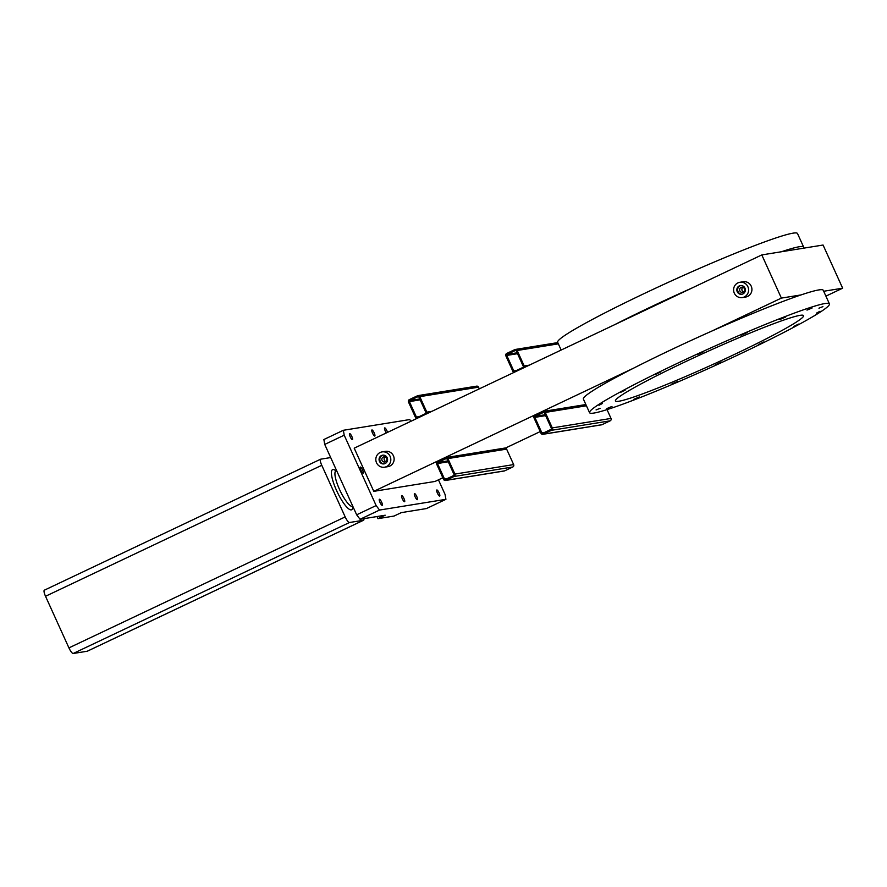 <?xml version="1.0" encoding="UTF-8"?>
<svg xmlns="http://www.w3.org/2000/svg" width="887" height="887" viewBox="0 0 887 887"><rect width="100%" height="100%" fill="white"/><g stroke="black" fill="none" stroke-linecap="round" stroke-linejoin="round"><path stroke-width="1.33" d="M589.567 412.688A131.686 8.925 -24.4 0 1 705.808 350.165A131.686 8.925 -24.4 0 1 829.423 303.886A131.686 8.925 -24.4 0 1 727.75 359.734A131.686 8.925 -24.4 0 1 594.013 413.043A131.686 8.925 -24.4 0 1 589.567 412.688L583.391 399.083A131.686 8.925 -24.4 0 1 633.662 368.127L373.793 491.343L435.062 481.441L442.835 477.749M505.39 448.09L540.205 431.592M803.434 248.205L781.436 251.753A131.686 8.925 -24.4 0 1 803.666 247.107A131.686 8.925 -24.4 0 1 803.434 248.205L823.069 245.034L842.65 288.197L823.701 291.258M825.908 296.136L842.65 288.197M534.794 415.404L542.944 411.535A1.807 1.752 80.8 0 1 545.272 412.433L552.302 427.911A1.807 1.752 80.8 0 1 551.459 430.306L543.31 434.175A1.807 1.752 80.8 0 1 540.981 433.277L533.952 417.799A1.807 1.752 80.8 0 1 534.794 415.404M437.424 461.573L445.573 457.703A1.807 1.752 80.8 0 1 447.902 458.59L454.931 474.079A1.807 1.752 80.8 0 1 454.089 476.474L445.939 480.333A1.807 1.752 80.8 0 1 443.611 479.446L436.581 463.968A1.807 1.752 80.8 0 1 437.424 461.573M438.444 479.834L445.063 494.436L445.917 499.326L426.436 508.561L401.29 512.631L394.05 516.057L377.962 518.662L377.008 516.544M445.917 499.326L379.536 510.058L376.132 505.568L344.2 435.184L343.347 430.284L409.727 419.562L411.003 421.247M439.642 496.066A3.36 0.809 -115.4 0 1 437.468 493.25A3.36 0.809 -115.4 0 1 436.814 489.979A3.36 0.809 -115.4 0 1 438.987 492.662A3.36 0.809 -115.4 0 1 439.686 496.044A3.36 0.809 -115.4 0 1 439.642 496.066M417.3 499.669A3.36 0.809 -115.4 0 1 415.138 496.864A3.36 0.809 -115.4 0 1 414.473 493.593A3.36 0.809 -115.4 0 1 416.646 496.276A3.36 0.809 -115.4 0 1 417.356 499.658A3.36 0.809 -115.4 0 1 417.3 499.669M404.539 501.732A3.36 0.809 -115.4 0 1 402.365 498.926A3.36 0.809 -115.4 0 1 401.711 495.656A3.36 0.809 -115.4 0 1 403.884 498.339A3.36 0.809 -115.4 0 1 404.583 501.72A3.36 0.809 -115.4 0 1 404.539 501.732M382.197 505.346A3.36 0.809 -115.4 0 1 380.035 502.53A3.36 0.809 -115.4 0 1 379.37 499.259A3.36 0.809 -115.4 0 1 381.543 501.942A3.36 0.809 -115.4 0 1 382.253 505.324A3.36 0.809 -115.4 0 1 382.197 505.346M363.149 473.17A3.36 0.809 -115.4 0 1 360.987 470.354A3.36 0.809 -115.4 0 1 360.322 467.083A3.36 0.809 -115.4 0 1 362.495 469.766A3.36 0.809 -115.4 0 1 363.204 473.148A3.36 0.809 -115.4 0 1 363.149 473.17M352.394 439.653A3.36 0.809 -115.4 0 1 350.232 436.847A3.36 0.809 -115.4 0 1 349.578 433.566A3.36 0.809 -115.4 0 1 351.74 436.26A3.36 0.809 -115.4 0 1 352.449 439.63A3.36 0.809 -115.4 0 1 352.394 439.653M374.735 436.038A3.36 0.809 -115.4 0 1 372.573 433.233A3.36 0.809 -115.4 0 1 371.908 429.962A3.36 0.809 -115.4 0 1 374.081 432.645A3.36 0.809 -115.4 0 1 374.791 436.027A3.36 0.809 -115.4 0 1 374.735 436.038M386.333 432.945A3.36 0.809 -115.4 0 1 384.803 429.829A3.36 0.809 -115.4 0 1 384.681 427.9A3.36 0.809 -115.4 0 1 386.1 429.219A3.36 0.809 -115.4 0 1 387.53 432.368M614.081 324.964A131.686 8.925 -24.4 0 1 692.126 287.953L354.201 448.168L373.793 491.343M633.662 368.127A131.686 8.925 -24.4 0 1 711.707 331.128A131.686 8.925 -24.4 0 1 801.016 294.927L781.38 298.099L761.8 254.924L781.436 251.753M801.016 294.927A131.686 8.925 -24.4 0 1 823.247 290.282L829.423 303.886M781.38 298.099L711.707 331.128M692.126 287.953L761.8 254.924M535.216 416.347L543.376 412.477A0.776 0.754 80.8 0 1 544.374 412.865L551.392 428.343A0.776 0.754 80.8 0 1 551.038 429.375L542.877 433.233A0.776 0.754 80.8 0 1 541.879 432.856L534.861 417.367A0.776 0.754 80.8 0 1 535.216 416.347L545.217 414.728M607.018 409.606L611.021 418.431A1.807 1.752 80.8 0 1 610.178 420.826L602.029 424.685A1.807 1.752 80.8 0 1 601.563 424.829L542.855 434.32M437.845 462.504L446.006 458.646A0.776 0.754 80.8 0 1 447.004 459.022L454.022 474.512A0.776 0.754 80.8 0 1 453.667 475.532L445.518 479.401A0.776 0.754 80.8 0 1 444.509 479.013L437.491 463.535A0.776 0.754 80.8 0 1 437.845 462.504L447.846 460.896M446.028 457.559L504.747 448.079A1.807 1.752 80.8 0 1 506.621 449.11L513.651 464.588A1.807 1.752 80.8 0 1 512.808 466.983L504.659 470.853A1.807 1.752 80.8 0 1 504.204 470.997L445.485 480.477M343.347 430.284L323.877 439.52L324.731 444.42L344.2 435.184M376.132 505.568L356.663 514.804L324.731 444.42M379.536 510.058L360.067 519.283L356.663 514.804M377.962 518.662L385.213 515.225L360.067 519.283M561.161 350.055L557.646 342.304A131.686 8.925 -24.4 0 1 673.887 279.782A131.686 8.925 -24.4 0 1 797.491 233.503L803.666 247.107M514.116 372.363A1.807 1.752 80.8 0 1 512.886 371.343L505.856 355.864A1.807 1.752 80.8 0 1 506.699 353.469L514.848 349.6A1.807 1.752 80.8 0 1 517.176 350.498L524.206 365.976A1.807 1.752 80.8 0 1 524.162 367.595M514.782 371.298A0.776 0.754 80.8 0 1 513.784 370.921L506.765 355.432A0.776 0.754 80.8 0 1 507.12 354.401L515.269 350.542A0.776 0.754 80.8 0 1 516.278 350.919L523.297 366.409A0.776 0.754 80.8 0 1 522.942 367.429L514.782 371.298M416.746 418.52A1.807 1.752 80.8 0 1 415.515 417.511L408.486 402.022A1.807 1.752 80.8 0 1 409.328 399.627L417.478 395.768A1.807 1.752 80.8 0 1 419.806 396.655L426.835 412.145A1.807 1.752 80.8 0 1 426.791 413.752M417.411 417.467A0.776 0.754 80.8 0 1 416.413 417.078L409.395 401.6A0.776 0.754 80.8 0 1 409.75 400.569L417.91 396.7A0.776 0.754 80.8 0 1 418.908 397.088L425.926 412.566A0.776 0.754 80.8 0 1 425.572 413.597L417.411 417.467M417.932 395.624L476.652 386.144A1.807 1.752 80.8 0 1 478.525 387.175L479.302 388.861M758.285 344.644L763.862 341.95L758.285 344.644M793.821 326.449L798.466 324.11L793.821 326.449M816.517 313.111L820.009 311.259L816.517 313.111M822.925 306.636L818.945 308.177L822.925 306.636M812.06 308.033L806.993 310.106L812.06 308.033M785.583 317.08L779.717 319.586L785.583 317.08M747.519 332.403L741.277 335.175L747.519 332.403M703.668 351.662L697.526 354.49L703.668 351.662M660.704 371.93L655.116 374.591L660.704 371.93M625.169 390.114L620.512 392.431L625.169 390.114M602.473 403.463L598.98 405.281L602.473 403.463M596.064 409.927L600.033 408.364L596.064 409.927M606.93 408.541L611.986 406.434L606.93 408.541M633.418 399.494L639.261 396.955L633.418 399.494M671.47 384.171L677.69 381.432L671.47 384.171M618.915 401.234A103.28 6.996 -24.4 0 1 615.434 400.957A103.28 6.996 -24.4 0 1 706.606 351.917A103.28 6.996 -24.4 0 1 803.555 315.617A103.28 6.996 -24.4 0 1 723.814 359.423A103.28 6.996 -24.4 0 1 618.915 401.234M715.321 364.912L721.453 362.051L715.321 364.912M363.881 518.673A6.453 1.552 -115.4 0 1 363.592 520.225A6.453 1.552 -115.4 0 1 363.482 520.248L349.445 522.521A6.453 1.552 -115.4 0 1 345.187 516.91L321.77 465.298A6.453 1.552 -115.4 0 1 320.606 459.211A6.453 1.552 -115.4 0 1 320.706 459.178L330.696 457.559M87.425 651.136A6.453 1.552 -115.4 0 1 87.336 651.202A6.453 1.552 -115.4 0 1 87.225 651.235L73.189 653.497A6.453 1.552 -115.4 0 1 68.931 647.887L45.525 596.275A6.453 1.552 -115.4 0 1 44.35 590.188A6.453 1.552 -115.4 0 1 44.45 590.154M385.124 456.916A2.606 2.528 -99.2 0 0 385.867 461.495M386.632 458.302A2.606 2.528 -99.2 0 0 381.853 459.799A2.606 2.528 -99.2 0 0 384.758 461.972A2.606 2.528 -99.2 0 0 386.632 458.302M383.007 455.175A4.391 4.247 -99.2 0 0 384.404 463.812M387.175 457.736A4.391 4.247 -99.2 0 0 379.126 460.231A4.391 4.247 -99.2 0 0 384.027 463.89A4.391 4.247 -99.2 0 0 387.175 457.736M390.114 456.339A7.75 7.495 -99.2 0 0 375.922 460.752A7.75 7.495 -99.2 0 0 384.559 467.205A7.75 7.495 -99.2 0 0 390.114 456.339M384.559 467.205L387.874 466.673A7.75 7.495 -99.2 0 0 393.429 455.796A7.75 7.495 -99.2 0 0 385.401 451.372L382.086 451.904M742.33 297.577L745.645 297.045A7.75 7.495 -99.2 0 0 751.211 286.168A7.75 7.495 -99.2 0 0 743.184 281.744L739.858 282.288A7.75 7.495 -99.2 0 0 733.693 291.124A7.75 7.495 -99.2 0 0 742.33 297.577A7.75 7.495 -99.2 0 0 747.885 286.712A7.75 7.495 -99.2 0 0 739.858 282.288M744.947 288.109A4.391 4.247 -99.2 0 0 736.897 290.603A4.391 4.247 -99.2 0 0 741.798 294.262A4.391 4.247 -99.2 0 0 744.947 288.109M740.778 285.559A4.391 4.247 -99.2 0 0 742.175 294.185M744.404 288.685A2.606 2.528 -99.2 0 0 739.625 290.171A2.606 2.528 -99.2 0 0 742.53 292.344A2.606 2.528 -99.2 0 0 744.404 288.685M742.896 287.288A2.606 2.528 -99.2 0 0 743.639 291.867M545.272 412.433L586.44 405.78M447.902 458.59L506.621 449.11M524.206 365.976L529.306 365.156M426.835 412.145L431.947 411.313M543.31 434.175L602.029 424.685M551.459 430.306L610.178 420.826M552.302 427.911L611.021 418.431M541.879 432.856L544.618 432.412M534.861 417.367L545.627 415.626M445.939 480.333L504.659 470.853M454.089 476.474L512.808 466.983M454.931 474.079L513.651 464.588M444.509 479.013L447.248 478.581M437.491 463.535L448.257 461.794M517.176 350.498L558.344 343.846M513.784 370.921L516.522 370.478M506.765 355.432L517.531 353.691M507.12 354.401L517.121 352.793M419.806 396.655L478.525 387.175M416.413 417.078L419.152 416.635M409.395 401.6L420.161 399.86M409.75 400.569L419.751 398.95M339.51 489.424A19.625 4.734 -115.4 0 1 335.951 470.908A22.208 5.355 -115.4 0 0 336.605 490.6A22.208 5.355 -115.4 0 0 347.438 507.785A22.208 5.355 -115.4 0 0 352.771 506.377A19.625 4.734 -115.4 0 1 339.51 489.424M345.187 516.91L68.931 647.887M349.445 522.521L73.189 653.497M363.482 520.248L87.225 651.235M321.77 465.298L45.525 596.275M543.398 411.402L585.875 404.539M515.303 349.456L557.779 342.604M336.605 470.598L335.63 471.141M363.592 520.225L87.336 651.202M320.606 459.211L44.35 590.188"/></g></svg>
